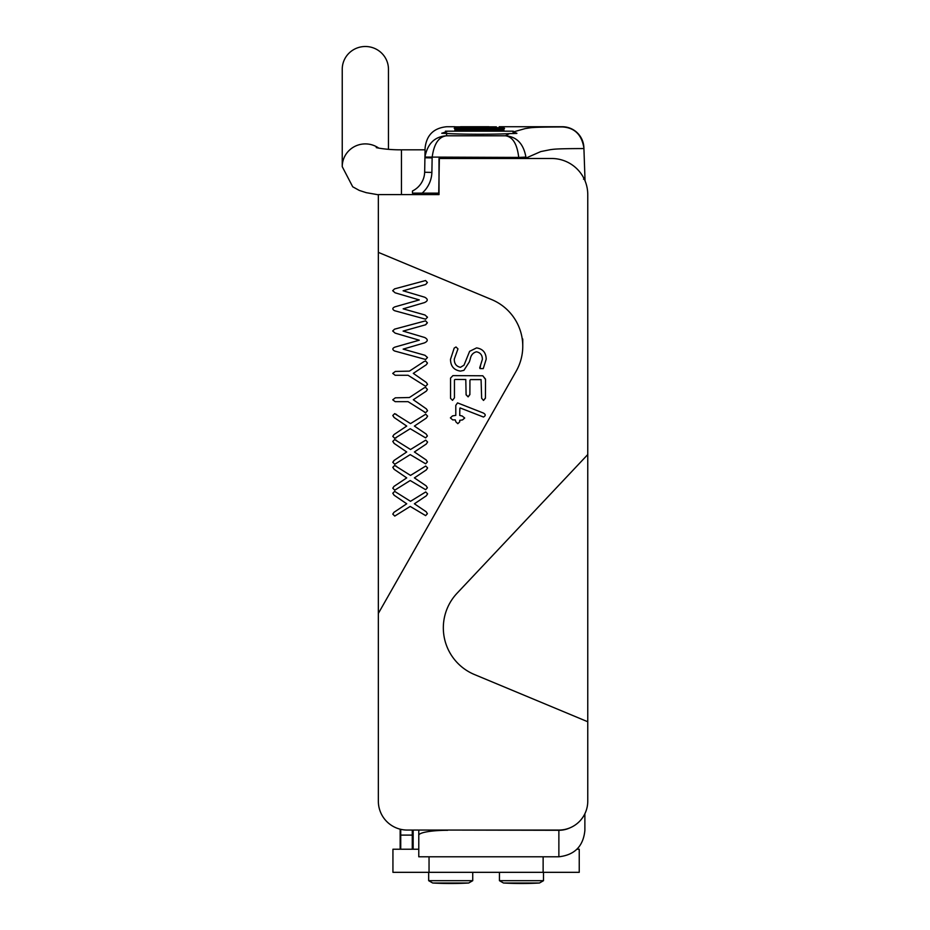 <?xml version="1.0" encoding="UTF-8"?>
<svg xmlns="http://www.w3.org/2000/svg" width="930" height="930" viewBox="0 0 930 930"><rect width="100%" height="100%" fill="white"/><g stroke="black" fill="none" stroke-linecap="round" stroke-linejoin="round"><path stroke-width="1.4" d="M522.765 339.02L522.765 346.239M410.095 506.501L394.762 516.08L392.786 514.116L393.983 512.302L406.724 503.793L394.088 495.202L392.786 493.226L394.657 491.366L410.514 501.305L425.742 491.935L427.602 493.853L426.312 495.818L414.396 503.793L426.207 511.779L427.393 513.697L425.638 515.615L410.246 506.443M410.095 454.689L394.762 464.268L392.786 462.303L393.983 460.49L406.724 451.98L394.088 443.389L392.786 441.413L394.657 439.553L410.514 449.492L425.742 440.123L427.602 442.041L426.312 444.005L414.396 451.98L426.207 459.966L427.393 461.885L425.638 463.803L410.246 454.631M408.072 401.667L395.169 401.667L392.739 399.795L395.331 397.831L409.421 397.517L424.034 387.926L425.58 387.357L427.451 389.438L426.359 391.1L413.304 399.749L426.359 408.863L427.556 410.723L425.638 412.699L408.072 401.667M394.913 351.087L394.553 350.994C392.181 349.622 392.274 348.343 394.855 347.157L419.267 340.206L395.122 333.114L392.681 330.987L394.553 329.174L425.58 320.838L427.393 322.803L425.684 324.768L403.097 331.092L424.708 337.509C428.172 339.427 428.091 341.217 424.44 342.903L403.143 349.122L424.964 355.283L427.498 357.515L425.638 359.48L394.913 351.087M459.827 408.491L459.722 415.431L462.21 416.001L464.698 418.023L462.477 419.942L459.722 420.302L459.722 421.86L457.816 423.673L455.84 421.801L455.27 419.883L452.678 419.883L450.399 417.872L452.526 415.896L455.793 415.385L455.793 405.375L457.548 402.888L483.251 412.99C485.786 414.35 485.855 415.698 483.461 417.035L460.094 407.921L459.827 408.491M470.289 358.887L469.371 361.84L463.919 370.338L460.455 371.117C453.921 370.117 450.608 366.199 450.504 359.352L454.189 348.111L456.002 346.971L457.967 348.89L454.293 359.096C454.212 363.642 456.258 366.385 460.455 367.327L464.024 365.153L469.627 351.319L476.567 347.901C482.844 348.878 486.053 352.644 486.204 359.201L483.251 368.629L479.985 368.571L479.729 367.792L482.368 359.41C482.379 355.155 480.415 352.621 476.462 351.796C473.045 352.702 470.987 355.074 470.289 358.887M587.76 280.023L587.76 194.603A36.107 36.107 0 0 0 551.653 158.495L439.007 158.495L439.007 194.603L378.347 194.603L378.347 613.428L516.15 371.244A50.545 50.545 0 0 0 491.668 299.588L378.347 252.367M414.454 830.06L413.153 830.06L413.153 849.218L413.153 830.06M378.347 613.428L378.347 801.183A28.888 28.888 0 0 0 407.235 830.06L558.872 830.06A28.888 28.888 0 0 0 587.76 801.183L587.76 454.561L457.095 593.201A50.545 50.545 0 0 0 474.44 674.529L587.76 721.75M587.76 194.603L587.76 454.561M518.742 158.088L525.938 158.495L525.915 157.1L518.719 157.426L518.742 158.088L525.938 158.088L540.772 151.578L550.467 149.649C554.28 149.195 555.512 148.649 583.924 148.556L583.9 147.963C581.715 134.618 574.496 127.608 562.243 126.945C528.38 127.119 531.995 127.701 525.322 128.561L512.918 132.048L516.824 133.222L513.314 133.222M483.507 400.435L481.647 398.261L481.077 379.603L470.51 379.603L469.941 380.277L469.883 394.587L468.116 396.866L466.104 394.843L465.791 379.51L455.061 379.463L454.445 379.975L454.445 397.842L452.526 400.33L450.562 398.366L450.562 378.057L452.945 375.615L482.786 375.778L485.53 379.138L485.425 398.214L483.507 400.435L485.425 398.005M394.553 310.69C392.181 309.318 392.274 308.039 394.855 306.853L419.267 299.913L395.122 292.81L392.681 290.695L394.553 288.881L425.58 280.535L427.393 282.499L425.684 284.475L403.097 290.788L424.708 297.216C428.172 299.123 428.091 300.925 424.44 302.599L403.143 308.83L424.964 314.991L427.498 317.211L425.638 319.188L394.553 310.69M408.072 375.278L395.169 375.278L392.739 373.407L395.331 371.442L409.421 371.128L424.034 361.549L425.58 360.98L427.451 363.049L426.359 364.711L413.304 373.36L426.359 382.486L427.556 384.346L425.638 386.31L408.072 375.278M410.095 428.776L394.762 438.356L392.786 436.391L393.983 434.577L406.724 426.079L394.088 417.477L392.786 415.512L394.657 413.641L410.514 423.592L425.742 414.21L427.602 416.129L426.312 418.105L414.396 426.079L426.207 434.066L427.393 435.972L425.638 437.891L410.246 428.73M410.095 480.589L394.762 490.168L392.786 488.204L393.983 486.39L406.724 477.892L394.088 469.29L392.786 467.325L394.657 465.453L410.514 475.404L425.742 466.023L427.602 467.941L426.312 469.917L414.396 477.892L426.207 485.879L427.393 487.785L425.638 489.703L410.246 480.543M394.239 469.394L392.786 467.325M394.657 465.453L396.575 466.337M396.308 437.739L394.762 438.356L392.786 436.391M394.239 417.582L392.786 415.512M394.657 413.641L396.575 414.524M482.786 375.778L485.53 379.463M469.883 394.32L468.116 396.866L466.104 394.634M454.445 397.842L452.526 400.33L450.562 398.366M483.251 368.629L479.985 368.571L480.508 365.781M459.722 421.86L457.816 423.673L455.84 421.801M452.678 419.883L450.399 417.872M455.793 405.375L457.548 402.888M427.393 322.803L425.428 324.826M427.556 410.723L425.638 412.699L424.44 412.234M394.762 464.268L392.786 462.303L394.239 460.327M394.239 443.494L392.786 441.413M394.657 439.553L396.575 440.436M394.239 495.306L392.786 493.226M543.492 880.687L499.445 880.687L503.479 883.012L539.458 883.012L543.492 880.687L543.492 872.328M499.445 880.687L499.445 872.328M428.672 872.328L428.672 880.687L432.706 883.012L468.697 883.012L472.731 880.687L472.731 872.328M428.672 880.687L472.731 880.687M400.156 849.218L400.156 829.188M576.914 849.218L579.239 849.218L579.239 872.328L392.937 872.328L392.937 849.218L418.779 849.218M400.737 829.327L400.737 849.218M412.281 830.06L412.281 849.218M516.871 133.409L509.408 133.618L505.409 135.792C512.732 136.791 517.173 144.011 518.719 157.426L424.94 157.065L424.917 157.775L425.091 148.091C426.8 137.954 426.8 137.954 425.091 148.091C426.8 137.954 426.8 137.954 425.091 148.091L424.661 172.248L431.88 172.434L432.148 157.426C433.892 143.918 438.704 136.698 446.586 135.792C434.763 136.512 427.544 143.604 424.94 157.065M425.057 149.823L425.091 148.091L425.057 149.823L401.458 149.823C385.299 149.974 373.686 147.138 376.731 147.638M424.51 174.143L424.661 172.248A21.669 21.669 0 0 1 412.455 190.987L412.455 193.149L422.115 193.149L412.455 193.149M412.455 191.08L414.257 189.999M424.917 157.775L432.136 157.902M525.915 157.1C523.52 143.72 516.685 136.617 505.409 135.792L446.586 135.792L446.632 133.443C459.036 134.42 494.272 134.525 509.408 133.618M446.632 133.443L441.75 133.257L445.435 132.107M562.243 126.945L562.243 126.724A21.669 21.669 0 0 1 583.889 147.626L584.935 177.677A1.442 1.442 0 0 1 584.214 178.99M445.435 133.222L441.831 133.222M518.742 158.495L439.344 158.495L438.739 193.149L422.115 193.149A28.888 28.888 0 0 0 431.88 172.434M424.557 194.603L435.856 194.603L424.557 194.603L435.856 194.603L435.856 193.149M585.051 180.873L584.935 177.677L583.494 179.176M446.656 131.99C446.784 124.957 446.784 124.957 446.656 131.99M503.944 129.991L454.84 129.979L488.204 129.375L454.84 128.968L503.944 129.212L470.58 129.805L503.944 130.281M484.1 128.886L454.212 128.282L483.263 127.933L504.572 128.433L484.1 128.886M488.913 126.724L460.501 126.724M454.84 126.724L446.749 126.724C433.775 127.968 426.556 135.059 425.091 148.01M484.1 127.026L454.212 126.829L484.1 127.026M495.76 127.584L454.84 127.271L495.76 127.247M503.944 127.863L454.84 127.701L503.944 127.701M462.396 126.829L496.388 126.864L462.396 126.957M462.396 128.305L496.388 128.421L462.396 128.7M418.779 845.405L418.779 830.06L418.779 856.786L558.872 856.786C574.67 854.996 583.331 846.195 584.877 830.385L584.877 813.773L584.877 830.385M447.667 830.06L558.872 830.292A25.994 25.598 0 0 0 569.997 827.84M447.667 830.292A28.888 5.01 180 0 0 418.779 835.314M445.435 133.385L445.435 131.177L513.314 131.177L513.314 133.583M378.347 194.789L366.222 192.661L359.305 190.429L352.714 186.791L342.24 166.668L342.24 69.262A23.111 22.762 0 0 1 365.351 46.5A23.111 22.762 0 0 1 388.461 69.262L388.461 149.346M429.044 856.786L429.044 872.328M543.132 872.328L543.132 856.786M412.281 835.105L400.737 835.105M558.872 830.292L558.872 856.786M401.458 194.603L401.458 149.823M342.24 166.668A23.111 22.762 0 0 1 378.743 148.114M503.479 883.012A332.173 332.173 0 0 0 539.458 883.012M432.706 883.012A332.173 332.173 0 0 0 468.697 883.012M562.243 126.724L499.247 126.724"/></g></svg>
